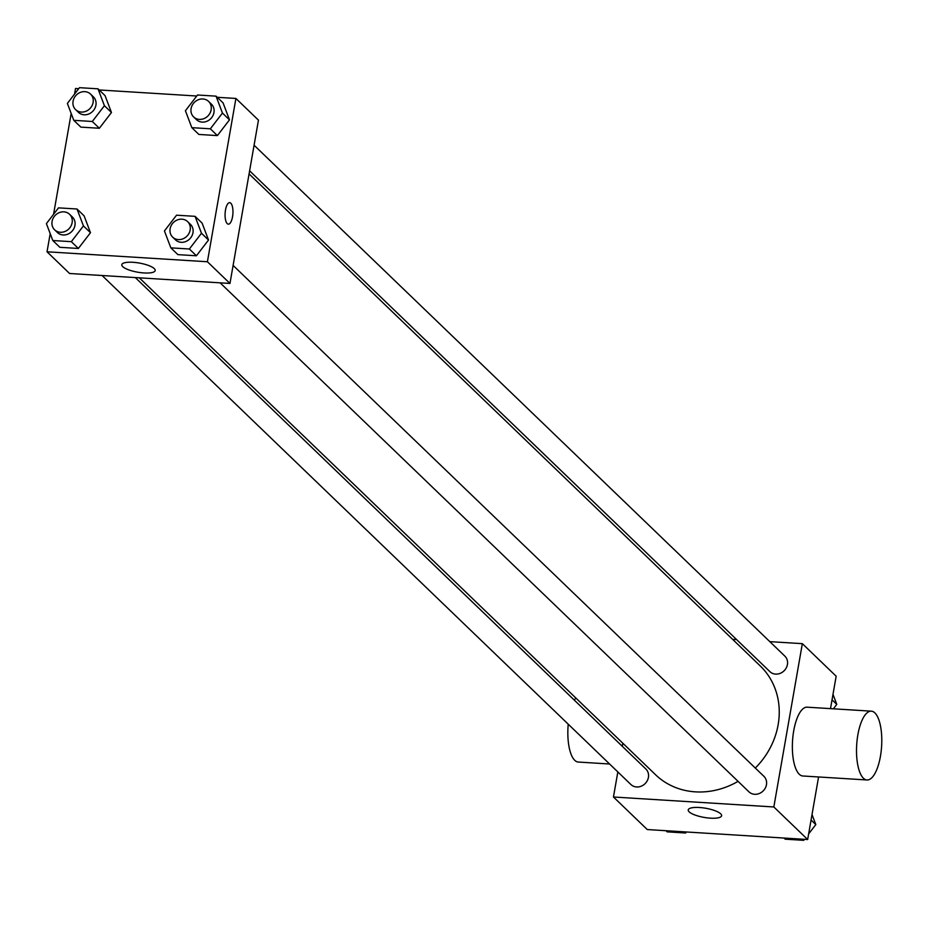 <?xml version="1.0" encoding="UTF-8"?>
<svg xmlns="http://www.w3.org/2000/svg" width="928" height="928" viewBox="0 0 928 928"><rect width="100%" height="100%" fill="white"/><g stroke="black" fill="none" stroke-linecap="round" stroke-linejoin="round"><path stroke-width="1.39" d="M769.811 641.642L802.337 643.661L836.163 676.21L830.502 708.632M818.577 776.968L807.662 839.515L647.28 829.551L613.454 797.001L617.839 771.934M732.61 639.334L736.6 639.578M755.311 768.059A75.493 67.268 -46.1 0 0 778.151 724.698A75.493 67.268 -46.1 0 0 760.252 665.944L249.075 173.907M139.304 277.82L655.539 774.729A75.493 67.268 -46.1 0 0 738.062 781.364M622.305 746.332L622.839 743.247M802.337 643.661L773.836 806.966L613.454 797.001M102.103 275.512L630.924 784.531A10.776 9.605 -46.1 0 0 641.26 786.178A10.776 9.605 -46.1 0 0 648.417 777.386A10.776 9.605 -46.1 0 0 645.865 768.999L135.314 277.576M249.609 170.822L769.938 671.663A10.776 9.605 -46.1 0 0 780.274 673.322A10.776 9.605 -46.1 0 0 787.431 664.518A10.776 9.605 -46.1 0 0 784.879 656.142L254.086 145.22M233.102 265.408L763.906 776.33A10.776 9.605 133.9 0 1 763.35 790.749A10.776 9.605 133.9 0 1 748.966 791.851L220.145 282.843M773.836 806.966L807.662 839.515M720.685 813.81A16.948 4.64 9.9 0 1 721.613 815.747A16.948 4.64 9.9 0 1 704.12 817.406A16.948 4.64 9.9 0 1 688.228 809.924A16.948 4.64 9.9 0 1 702.508 807.789A16.948 4.64 9.9 0 1 720.685 813.81M867.019 779.972L802.859 775.994A34.475 12.47 -86.4 0 1 793.73 730.73A34.475 12.47 -86.4 0 1 807.14 707.182L871.288 711.161A34.475 12.47 -86.4 0 1 881.6 746.344A34.475 12.47 -86.4 0 1 867.019 779.972A34.475 12.47 -86.4 0 1 857.878 734.721A34.475 12.47 -86.4 0 1 871.288 711.161M575.766 697.937A34.475 12.47 93.6 0 0 574.397 700.211M568.226 724.176A34.475 12.47 93.6 0 0 578.33 762.05L609.592 763.999M217.222 97.289L235.909 98.449L258.46 120.141L229.958 283.446L69.577 273.493L47.026 251.79L50.205 233.636M74.553 94.088L75.528 88.485L78.706 88.682M99.18 89.958L196.748 96.013M84.077 215.795L90.48 232.696L78.37 248.46L59.856 247.3L78.37 248.46L90.48 232.696L84.077 215.795L77.024 209.009L83.439 225.922L71.328 241.674L52.815 240.526L46.4 223.625L58.51 207.86L77.024 209.009M223.091 102.927L229.494 119.84L217.396 135.592L198.87 134.444L217.396 135.592L229.494 119.84L223.091 102.927L216.05 96.152L222.453 113.054L210.343 128.806L191.829 127.658L185.414 110.757L197.525 95.004L216.05 96.152M53.58 214.275L71.178 113.448M235.909 98.449L207.408 261.754L47.026 251.79M105.05 95.607L111.464 112.508L99.354 128.261L80.829 127.113L99.354 128.261L111.464 112.508L105.05 95.607L98.008 88.821L104.412 105.722L92.301 121.487L73.788 120.327L67.373 103.426L79.483 87.673L98.008 88.821M202.118 223.126L208.522 240.027L196.411 255.78L177.898 254.632L196.411 255.78L208.522 240.027L202.118 223.126L195.066 216.34L201.48 233.241L189.37 249.006L170.845 247.857L164.442 230.944L176.552 215.192L195.066 216.34M207.408 261.754L229.958 283.446M154.268 268.598A16.948 4.64 9.9 0 1 155.185 270.535A16.948 4.64 9.9 0 1 137.692 272.194A16.948 4.64 9.9 0 1 121.8 264.712A16.948 4.64 9.9 0 1 136.08 262.578A16.948 4.64 9.9 0 1 154.268 268.598M225.492 210.018A10.776 3.898 -86.4 0 1 229.68 202.652A10.776 3.898 -86.4 0 1 232.905 213.649A10.776 3.898 -86.4 0 1 228.346 224.158A10.776 3.898 -86.4 0 1 225.492 210.018M229.68 202.652A10.776 3.898 -86.4 0 1 232.905 213.649A10.776 3.898 -86.4 0 1 228.346 224.158M172.666 237.15L175.485 239.853A10.776 9.605 -46.1 0 0 185.82 241.512A10.776 9.605 -46.1 0 0 192.978 232.719A10.776 9.605 -46.1 0 0 190.426 224.332L187.607 221.618A10.776 9.605 -46.1 0 0 173.223 222.732A10.776 9.605 -46.1 0 0 172.666 237.15A10.776 9.605 -46.1 0 0 183.013 238.798A10.776 9.605 -46.1 0 0 190.159 230.005A10.776 9.605 -46.1 0 0 187.607 221.618M201.48 233.241L208.522 240.027M189.37 249.006L196.411 255.78M170.845 247.857L177.898 254.632M54.624 229.819L57.443 232.534A10.776 9.605 -46.1 0 0 67.79 234.181A10.776 9.605 -46.1 0 0 74.948 225.388A10.776 9.605 -46.1 0 0 72.396 217.013L69.577 214.298A10.776 9.605 -46.1 0 0 55.181 215.4A10.776 9.605 -46.1 0 0 54.624 229.819A10.776 9.605 -46.1 0 0 64.972 231.478A10.776 9.605 -46.1 0 0 72.129 222.674A10.776 9.605 -46.1 0 0 69.577 214.298M83.439 225.922L90.48 232.696M71.328 241.674L78.37 248.46M52.815 240.526L59.856 247.3M193.65 116.951L196.469 119.666A10.776 9.605 -46.1 0 0 206.805 121.324A10.776 9.605 -46.1 0 0 213.962 112.532A10.776 9.605 -46.1 0 0 211.41 104.145L208.591 101.43A10.776 9.605 -46.1 0 0 194.196 102.532A10.776 9.605 -46.1 0 0 193.65 116.951A10.776 9.605 -46.1 0 0 203.986 118.61A10.776 9.605 -46.1 0 0 211.143 109.817A10.776 9.605 -46.1 0 0 208.591 101.43M222.453 113.054L229.494 119.84M210.343 128.806L217.396 135.592M191.829 127.658L198.87 134.444M75.609 109.62L78.428 112.334A10.776 9.605 -46.1 0 0 88.763 113.993A10.776 9.605 -46.1 0 0 95.92 105.2A10.776 9.605 -46.1 0 0 93.368 96.814L90.55 94.099A10.776 9.605 -46.1 0 0 76.166 95.201A10.776 9.605 -46.1 0 0 75.609 109.62A10.776 9.605 -46.1 0 0 85.944 111.279A10.776 9.605 -46.1 0 0 93.102 102.486A10.776 9.605 -46.1 0 0 90.55 94.099M104.412 105.722L111.464 112.508M92.301 121.487L99.354 128.261M73.788 120.327L80.829 127.113M812.012 814.552L815.816 824.574L808.636 833.912M804.483 839.318L803.706 840.327L785.181 839.179L784.009 838.042M811.06 820.004L815.816 824.574M802.523 839.19L803.706 840.327M686.442 831.987L685.664 832.996L667.139 831.848L665.968 830.711M684.481 831.871L685.664 832.996M832.984 694.364L836.789 704.375L833.39 708.806M832.033 699.805L836.789 704.375"/></g></svg>
